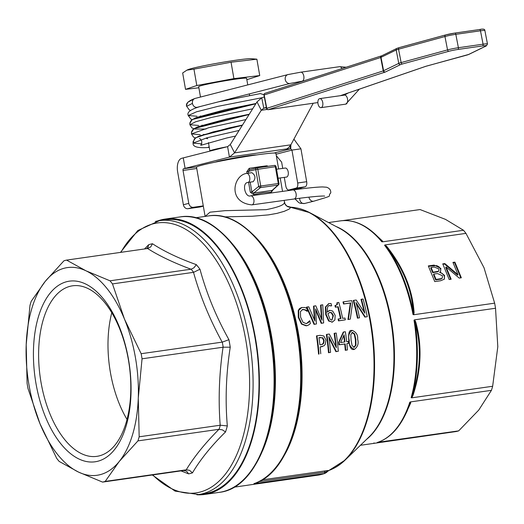 <?xml version="1.0" encoding="UTF-8"?>
<svg xmlns="http://www.w3.org/2000/svg" width="524" height="524" viewBox="0 0 524 524"><rect width="100%" height="100%" fill="white"/><g stroke="black" fill="none" stroke-linecap="round" stroke-linejoin="round"><path stroke-width="0.79" d="M194.299 108.56L197.633 107.191A4.559 3.845 -104.4 0 1 197.384 107.263A4.559 3.845 -104.4 0 1 192.439 103.385A4.559 3.845 -104.4 0 1 194.882 98.499A4.559 3.845 -104.4 0 1 195.111 98.427L287.918 74.585L300.796 72.181A4.559 2.443 -98.1 0 0 300.652 72.207M209.135 146.589A4.559 3.38 83.3 0 1 207.373 147.552A4.559 3.38 83.3 0 1 207.229 147.565C197.352 148.141 192.642 146.655 193.101 143.124L201.845 143.851M206.482 138.48A4.559 3.38 83.3 0 1 207.766 138.749M287.918 74.585A4.559 3.845 -104.4 0 0 285.331 79.956A4.559 3.845 -104.4 0 0 290.191 83.414L200.129 106.549M322.751 102.521A4.559 2.443 -98.1 0 0 319.732 98.617A4.559 2.443 -98.1 0 0 317.95 103.477A4.559 2.443 -98.1 0 0 321.009 107.649A4.559 2.443 -98.1 0 0 322.751 102.521M350.268 92.27L340.273 95.709M348.768 92.722L348.296 92.945M324.625 196.133C325.247 196.048 321.002 195.373 294.082 198.996A4.559 2.705 -97.8 0 0 294.088 198.996A4.559 2.705 -97.8 0 0 294.252 198.969A4.559 2.705 -97.8 0 0 296.126 193.972A4.559 2.705 -97.8 0 0 292.851 189.963A4.559 2.705 -97.8 0 0 292.844 189.963A4.559 2.705 -97.8 0 0 292.68 189.989M294.088 198.996L251.861 204.877A4.559 2.705 -97.8 0 0 252.024 204.845A4.559 2.705 -97.8 0 0 253.878 199.709A4.559 2.705 -97.8 0 0 250.623 195.838A4.559 2.705 -97.8 0 0 250.616 195.838C245.245 198.013 241.472 182.738 247.963 182.437A4.559 2.45 81.9 0 1 247.957 182.437L253.138 181.717C255.909 178.265 255.489 175.252 251.874 172.684L251.723 172.71M285.043 168.073A4.559 2.45 81.9 0 1 285.187 168.047A4.559 2.45 81.9 0 1 288.252 172.226A4.559 2.45 81.9 0 1 286.458 177.079L278.093 178.245M246.542 173.431A4.559 2.45 81.9 0 1 246.686 173.405L246.686 173.405A4.559 2.45 81.9 0 1 249.706 177.309A4.559 2.45 81.9 0 1 247.963 182.437M268.078 109.66A1.52 0.793 -98.1 0 0 268.249 109.673A1.52 0.793 -98.1 0 0 268.321 109.654A1.52 1.264 -107.8 0 1 266.781 108.344L266.546 108.455A1.52 1.52 0 0 0 268.249 109.673L317.865 102.58L268.321 109.654L384.799 72.214A4.578 0.367 169.1 0 0 385.343 72.011L400.493 64.616A7.624 0.609 -10.9 0 1 402.471 63.961L448.878 51.287A7.631 0.609 -10.9 0 1 457.93 49.459L482.597 45.929A7.631 0.609 -10.9 0 1 485.99 45.981L468.476 54.522A7.624 0.609 -10.9 0 1 466.504 55.177L426.353 66.142A4.578 0.367 169.1 0 0 425.554 66.384L349.593 92.499M485.99 45.981A1.52 1.454 64 0 0 486.37 45.857L487.477 43.97A9.15 0.734 169.1 0 0 483.076 44.186L458.402 47.717A9.15 0.734 169.1 0 0 447.542 49.911L401.142 62.585A9.144 0.734 169.1 0 0 398.771 63.371L383.254 70.904L266.781 108.344L264.188 94.955A1.52 1.264 -107.8 0 1 264.98 93.331L264.98 93.331A1.52 1.264 -107.8 0 1 265.157 93.292M246.843 79.707L259.74 75.567L233.907 78.62L196.801 85.51L185.529 89.355L198.871 87.777M200.489 97.045L198.668 86.643A24.327 1.225 -9.9 0 1 222.425 81.259A24.327 1.225 -9.9 0 1 246.594 78.279L247.754 84.901M256.878 59.179L231.051 62.232L193.946 69.129L186.891 70.15L187.821 69.725A32.684 1.644 -9.9 0 1 219.215 62.893A32.684 1.644 -9.9 0 1 251.075 58.688L256.878 59.179L259.74 75.567M186.891 70.15L182.666 72.967L185.529 89.355M193.946 69.129L196.801 85.51M231.051 62.232L233.907 78.62M227.174 146.746A24.327 1.225 170.1 0 0 210.969 150.395A24.327 1.225 170.1 0 0 209.895 150.958A24.327 1.225 170.1 0 0 209.934 151.01L210.052 151.095M256.996 101.905L230.291 144.5L234.569 152.864L261.279 110.269L256.996 101.905L261.751 97.778L263.762 108.193L266.33 107.368M282.731 168.387L281.637 162.145L276.305 155.674M297.625 188.719A4.559 2.378 -98.1 0 0 297.763 188.706A4.559 2.378 -98.1 0 0 297.901 188.679L305.145 186.793A4.559 2.378 -98.1 0 0 306.678 181.704L300.933 148.809L291.947 150.093L297.691 182.987A4.559 2.378 81.9 0 1 296.158 188.077L288.914 189.963A4.559 2.378 81.9 0 1 288.776 189.989A4.559 2.378 81.9 0 1 285.816 186.079L284.296 177.381M203.279 205.88L193.415 207.294A4.559 3.884 -104.6 0 1 188.778 203.358L183.033 170.464A1.52 0.793 -98.1 0 1 183.544 168.767L185.09 168.368L183.262 157.894L181.717 158.294A12.163 6.34 81.9 0 0 177.643 171.865L183.38 204.76A4.559 3.884 75.4 0 0 188.018 208.696L200.024 206.98A4.559 3.884 75.4 0 0 200.45 206.895L203.325 206.148M203.319 206.122L200.024 206.98M185.09 168.368L229.427 157.108L228.405 151.246L227.599 146.641L183.262 157.894M313.214 103.241L290.859 144.814L288.514 147.761L286.739 148.914A10.644 0.537 170.1 0 0 286.615 149.026A10.644 0.537 170.1 0 0 290.46 148.77L290.001 146.163M215.397 162.113A21.255 1.068 -9.9 0 1 217.997 161.307A21.255 1.068 -9.9 0 1 239.389 157.076A21.255 1.068 -9.9 0 1 256.419 154.953M276.056 154.233L291.947 150.093L290.722 148.783L274.085 153.028M293.905 139.142L300.933 148.809M227.599 146.641L230.291 144.5M290.859 144.814L234.569 152.864L229.427 157.108L286.739 148.914M266.415 107.813L263.762 108.193L261.279 110.269L267.181 109.424M264.319 96.953L261.751 97.778M205.067 216.15L196.52 167.163A40.289 2.024 -9.9 0 1 216.504 161.883A40.289 2.024 -9.9 0 1 256.636 154.921A40.289 2.024 -9.9 0 1 275.893 153.309L278.624 168.957M196.841 494.754A139.102 72.554 -98.1 0 0 204.648 494.446A139.102 72.554 -98.1 0 0 208.847 493.601A139.102 72.554 -98.1 0 0 256.171 342.421A139.102 72.554 -98.1 0 0 165.263 219.045A139.102 72.554 -98.1 0 0 157.685 220.938M120.487 252.398L137.799 230.54L159.466 220.643L165.374 219.798A138.343 72.155 81.9 0 1 256.387 346.528A138.343 72.155 81.9 0 1 204.543 493.693L198.635 494.538A138.343 72.155 -98.1 0 0 249.208 339.329A138.343 72.155 -98.1 0 0 159.466 220.643A138.343 72.155 -98.1 0 0 155.3 221.482M431.121 267.482L433.066 272.211L438.261 271.275L438.863 270.81L438.942 268.904L434.2 267.043L431.121 267.482L430.754 267.941L432.693 272.663L437.894 271.733L438.647 271.026M433.826 274.059L436.034 279.443L441.234 278.624L442.315 277.936L442.42 275.676L437.383 273.554L433.826 274.059L433.459 274.517L435.667 279.901L440.867 279.082L442.105 278.152M446.081 266.952L451.138 279.246L449.186 279.521L442.754 263.86L444.843 263.565L457.996 274.7L452.946 262.406L454.898 262.124L461.33 277.786L459.24 278.087L446.081 266.952L445.714 267.404L450.614 279.318M453.103 262.786L454.524 262.576L460.806 277.858M442.904 264.24L444.476 264.017L457.629 275.152L457.996 274.7M454.898 262.124L454.524 262.576M444.843 263.565L444.476 264.017M440.055 272.008L444.529 275.388L444.326 279.174L440.625 280.746L434.75 281.584L428.318 265.923L434.095 265.098L440.854 268.38L440.553 271.517L439.688 272.46L442.433 273.574L444.162 275.84L444.542 277.949L444.123 279.397M428.475 266.303L436.754 265.629L439.027 266.847L440.488 268.832L440.723 270.797L440.35 271.733M436.034 279.443L435.667 279.901M433.066 272.211L432.693 272.663M254.913 483.318L255.954 482.945M248.487 485.08L247.138 485.303A136.063 70.969 -98.1 0 0 248.494 485.08L248.605 485.06M373.972 442.898L374.346 443.239A112.496 58.675 81.9 0 1 372.413 443.579L456.057 431.547A112.496 58.675 -98.1 0 0 458.683 430.866L478.759 410.069L491.427 390.341A112.496 58.675 -98.1 0 0 492.652 386.26L497.8 346.724L495.534 308.25A112.496 58.675 -98.1 0 0 495.101 305.702A112.496 58.675 -98.1 0 0 494.643 303.16L484.012 267.738L465.967 233.37L385.055 244.937L384.531 245.206L386.443 246.909C402.825 267.633 411.759 289.392 413.259 312.186L413.023 314.551L413.731 314.734L494.643 303.16M465.967 233.37A112.496 58.675 -98.1 0 0 463.485 230.252L445.479 219.373L420.058 209.554L342.696 220.617M382.572 241.826L382.52 241.079A1.52 1.415 -40 0 1 381.439 240.627A112.051 58.446 -98.1 0 0 380.208 239.245L381.78 241.754L382.572 241.826L463.485 230.252M377.771 442.315L458.683 430.866M491.427 390.341L410.515 401.908L409.788 402.222L409.886 403.624L407.122 411.085M495.534 308.25L414.622 319.823L414.006 320.197L415.047 322.443C421.584 345.663 420.687 369.977 412.355 395.397L411.144 397.696L411.74 397.827L492.652 386.26M387.013 246.719L386.443 246.909A112.051 58.446 -98.1 0 1 413.259 312.186A1.52 0.793 -4.2 0 0 414.091 312.625C412.539 289.576 403.513 267.607 387.013 246.719L385.055 244.944M413.731 314.734L414.091 312.625M415.696 321.834A1.52 0.655 -15.3 0 0 415.047 322.443A112.051 58.446 -98.1 0 1 412.355 395.397L412.978 395.489C421.361 369.859 422.272 345.303 415.696 321.834L414.615 319.823M411.74 397.827L412.978 395.489M404.574 416.298L410.757 402.877L410.508 401.915M377.765 442.433L378.361 442.138M410.757 402.877A1.52 1.362 14.3 0 0 409.886 403.624A112.051 58.446 -98.1 0 1 405.314 414.811L407.155 411.026M224.416 216.884L252.476 216.235L268.478 214.886L277.058 213.36L284.29 211.303L289.117 209.122L290.925 207.209A6.078 6.052 -27.8 0 1 284.991 203.96L286.936 206.148L290.925 207.209A133.784 69.777 81.9 0 1 371.464 329.806A133.784 69.777 81.9 0 1 328.849 470.493A1.52 1.441 -85.3 0 0 328.004 471.063L328.849 470.493L327.533 470.559A1.52 1.107 -95.5 0 0 326.747 471.652L328.004 471.063M284.408 202.212C284.84 204.668 278.768 207.15 266.192 209.672L225.084 210.668L210.006 212.174L205.107 216.419M319.031 474.98L318.671 475.045A1.52 0.793 81.9 0 1 318.658 475.045A1.52 0.793 81.9 0 1 318.644 475.045L248.494 485.08L318.658 475.045A136.063 70.969 -98.1 0 0 321.422 474.436A136.063 70.969 -98.1 0 0 324.133 473.624L326.557 472.458A1.52 0.727 -132.8 0 0 326.694 472.379A1.52 0.727 -132.8 0 0 326.694 472.373A1.52 0.727 -132.8 0 0 326.747 471.652L324.651 472.242A1.52 0.793 -98.1 0 1 324.133 473.624L253.95 483.659A136.063 70.969 -98.1 0 0 297.095 333.945A136.063 70.969 -98.1 0 0 208.611 215.914L195.511 217.788M353.739 347.432L355.508 345.224L355.39 339.591L354.217 334.109L352.03 332.504M327.533 470.559L262.151 479.873M321.657 344.596L323.275 343.325L323.681 340.528L322.371 337.895L318.978 337.679M331.902 320.138L330.061 319.365L327.873 313.686L329.976 312.376L331.797 312.756L333.402 315.71L331.902 320.138L332.937 315.834L331.332 312.874L329.432 312.514M354.551 349.318L353.903 349.475C351.244 350.117 349.547 347.137 348.814 340.548C348.25 333.166 349.226 329.812 351.735 330.5M352.2 330.375C348.984 332.655 348.008 336.002 349.279 340.423C348.84 344.615 350.543 347.589 354.375 349.351C357.781 346.868 358.868 343.489 357.643 339.211C358.069 335.118 356.255 332.17 352.2 330.375L351.552 330.526M307.116 325.614L306.147 325.823L301.47 324.087L298.3 317.478L298.254 310.536L299.473 308.603L301.51 307.575M307.503 311.112A134.694 70.255 -98.1 0 0 306.763 308.289L304.745 307.516L301.739 307.509L298.719 310.418L298.772 317.361L301.929 323.97L306.612 325.705L308.485 325.077L310.378 323.59A134.694 70.255 -98.1 0 0 309.782 320.767L308.564 322.411L306.213 323.649L302.99 322.286L300.579 317.099L300.435 311.603L302.839 309.383L305.512 309.874L307.503 311.112L306.9 311.249L305.047 309.992L302.296 309.52M306.442 323.609L309.645 320.786M340.469 318.664A133.784 69.777 -98.1 0 0 337.731 306.854L335.36 307.195A133.784 69.777 -98.1 0 0 334.941 305.584L335.406 305.466A134.694 70.255 81.9 0 1 335.825 307.071L338.203 306.737A134.694 70.255 81.9 0 1 340.941 318.599L338.57 318.933A134.694 70.255 81.9 0 1 338.936 320.754L345.323 319.843L338.478 320.878A133.784 69.777 -98.1 0 0 338.104 319.057L338.57 318.933M335.786 305.4L336.834 304.726L336.978 302.754L337.443 302.636L337.299 304.621L335.406 305.466M323.642 322.941L322.751 304.798L321.042 305.04L322.005 320.216L315.782 305.793L314.014 306.042L314.944 321.081L308.754 306.795L306.972 307.051L314.492 324.251L316.411 323.976L315.638 308.911L321.671 323.223L323.642 322.941L321.205 323.347L315.749 310.306M316.411 323.976L314.027 324.369L306.501 307.175L306.972 307.051M314.433 319.804L313.542 306.167L314.014 306.042M321.494 318.933L320.57 305.164L321.042 305.04M344.026 303.894L350.779 302.924L348.414 319.398L349.829 319.254L347.956 319.522L350.314 303.049L343.554 304.012A133.784 69.777 -98.1 0 0 342.997 301.955L343.469 301.831A134.694 70.255 81.9 0 1 344.026 303.894L343.554 304.012M332.432 322.07L328.613 321.009L325.745 314.649L325.358 307.077L328.679 303.678M331.653 305.78A134.694 70.255 -98.1 0 0 331.044 303.52L328.908 303.606L325.823 306.953L326.21 314.531L329.072 320.885L332.295 322.09L334.882 320L335.163 315.356L332.694 311.04L329.891 310.359L327.467 311.983C327.074 307.437 327.854 305.296 329.806 305.558L331.188 305.905L329.216 305.702M327.002 312.101L329.426 310.483M329.891 310.359L329.282 310.509M364.134 312.022A133.784 69.777 -98.1 0 0 361.003 299.381L361.475 299.256A134.694 70.255 81.9 0 1 364.881 313.228L356.202 300.01L353.733 300.363A134.694 70.255 81.9 0 1 357.905 318.042L359.529 317.813A134.694 70.255 -98.1 0 0 356.006 302.551L365.32 316.981L367.272 316.706L364.861 317.105L356.346 303.861M359.529 317.813L357.44 318.16A133.784 69.777 -98.1 0 0 353.261 300.488L353.733 300.363M338.301 351.257A134.694 70.255 -98.1 0 0 336.205 333.041L334.587 333.271A134.694 70.255 81.9 0 1 336.349 347.667L329.314 334.024L326.845 334.377A134.694 70.255 81.9 0 1 328.934 352.6L330.559 352.364A134.694 70.255 -98.1 0 0 328.83 336.637L336.356 351.539L338.301 351.257L335.884 351.656L329.013 337.96M330.559 352.364L328.469 352.718A133.784 69.777 -98.1 0 0 326.38 334.495L326.845 334.377M335.753 346.436A133.784 69.777 -98.1 0 0 334.122 333.388L334.587 333.271M319.024 354.014L318.553 354.139A133.784 69.777 -98.1 0 0 316.463 335.917L316.928 335.792A134.694 70.255 81.9 0 1 319.024 354.014L318.553 354.139M322.149 346.626L320.131 346.986M348.427 343.43A134.694 70.255 -98.1 0 0 348.218 341.465L346.652 341.687A134.694 70.255 -98.1 0 0 345.349 331.731L343.737 331.961L339.12 342.146A134.694 70.255 81.9 0 1 339.401 344.72L345.178 343.895A134.694 70.255 81.9 0 1 345.755 350.189L347.438 349.953A134.694 70.255 -98.1 0 0 346.868 343.652L348.427 343.43L346.875 343.705M347.438 349.953L345.283 350.314A133.784 69.777 -98.1 0 0 344.713 344.013L338.93 344.844A133.784 69.777 -98.1 0 0 338.655 342.27L343.272 332.085L343.737 331.961M344.497 341.995A133.784 69.777 -98.1 0 0 343.711 335.668M340.561 342.558L344.078 334.843A134.694 70.255 81.9 0 1 344.969 341.93L340.561 342.558M339.12 342.146L338.655 342.27M339.401 344.72L338.93 344.844M345.178 343.895L344.713 344.013M345.755 350.189L345.283 350.314M320.76 353.766A134.694 70.255 -98.1 0 0 320.125 346.934L324.009 345.801L325.299 344.275L325.948 340.069L323.799 335.963L320.21 335.327L316.928 335.792M321.088 344.694L319.902 344.864A134.694 70.255 -98.1 0 0 318.972 337.626L322.836 337.777L324.146 340.404L323.74 343.207L322.784 344.202L321.088 344.694M328.934 352.6L328.469 352.718M336.356 351.539L335.884 351.656M365.32 316.981L364.861 317.105M357.905 318.042L357.44 318.16M367.272 316.706A134.694 70.255 -98.1 0 0 363.099 299.027L361.475 299.256M331.83 322.214L332.209 322.136M331.581 305.793L331.109 305.911M350.287 319.129L352.482 303.272A134.694 70.255 -98.1 0 0 351.768 300.645L343.469 301.831M348.414 319.398L347.956 319.522M350.779 302.924L350.314 303.049M314.492 324.251L314.027 324.369M321.671 323.223L321.205 323.347M338.936 320.754L338.478 320.878M338.203 306.737L337.731 306.854M335.825 307.071L335.36 307.195M345.323 319.843A134.694 70.255 -98.1 0 0 344.949 318.022L342.631 318.356A134.694 70.255 -98.1 0 0 338.805 302.44L337.443 302.636M306.678 323.557L306.213 323.649M308.564 322.411L308.099 322.529M307.365 311.132L306.9 311.249M301.929 323.97L301.47 324.087M353.903 349.475L354.322 349.39M352.089 345.611L351.06 340.168L350.831 334.567L352.495 332.386L354.683 333.985L355.855 339.467L355.973 345.1L354.211 347.307L352.089 345.611M248.599 182.345L250.328 192.262L253.767 194.607A1.52 0.432 -103.2 0 1 253.721 193.068L260.408 187.618L277.956 185.11A1.52 1.258 47.8 0 0 278.526 184.848L272.487 190.323L253.721 193.068L251.887 191.961L250.171 182.129M256.76 167.929A1.52 1.264 75.8 0 0 255.764 169.606L275.349 166.717L278.277 183.518L260.729 186.027L257.795 169.226A1.52 0.793 -98.1 0 0 256.806 167.922A1.52 0.793 -98.1 0 0 256.76 167.929M248.599 173.136L248.311 171.499L249.719 169.711L256.649 167.955A1.52 1.52 0 0 1 256.806 167.922L274.36 165.414A1.52 0.793 81.9 0 1 275.349 166.717L276.069 166.658A1.52 1.52 0 0 0 274.36 165.414A1.52 0.793 81.9 0 0 274.314 165.42L256.858 167.916M250.328 192.262L251.887 191.961L258.699 186.406A1.52 1.205 50.8 0 0 260.408 187.618A1.52 0.793 -98.1 0 0 260.729 186.027L258.699 186.406L255.764 169.606L246.758 171.8L247.027 173.359M267.083 166.455A1.52 1.1 83.1 0 1 266.847 165.807A40.289 2.024 170.1 0 0 258.725 166.887A40.289 2.024 170.1 0 0 249.208 168.328A1.52 0.432 -99.1 0 0 249.824 169.684M249.208 168.328L246.758 171.8M268.223 166.291L266.847 165.807M253.767 194.607L263.245 192.78L271.452 192.079A1.52 1.094 88.9 0 1 272.08 190.441L277.956 185.11A1.52 0.793 81.9 0 0 278.277 183.518L279.004 183.459L276.069 166.658M271.452 192.079L273.043 189.819M191.024 269.218L191.142 269.198A112.496 58.675 81.9 0 1 193.631 272.316L193.507 272.329C200.129 296.021 209.685 319.28 222.183 342.126L222.3 342.106A112.496 58.675 81.9 0 1 223.191 347.202L223.067 347.216C219.176 373.638 218.213 399.642 220.191 425.219L220.309 425.2A112.496 58.675 81.9 0 1 219.084 429.287L218.967 429.307C205.113 443.232 194.194 456.738 186.217 469.825L105.2 481.412A112.496 58.675 81.9 0 1 102.573 482.1L78.521 472.085A104.898 54.712 -98.1 0 0 119.236 461.487A104.898 54.712 -98.1 0 0 138.27 398.142A104.898 54.712 -98.1 0 0 124.489 319.149A104.898 54.712 -98.1 0 0 85.949 270.79A104.898 54.712 -98.1 0 0 45.241 281.381A104.898 54.712 -98.1 0 0 26.2 344.733A104.898 54.712 -98.1 0 0 39.988 423.719A104.898 54.712 -98.1 0 0 78.521 472.085L59.14 461.402A112.496 58.675 81.9 0 1 56.657 458.284L39.988 423.719L27.988 388.487A112.496 58.675 81.9 0 1 27.097 383.398L26.2 344.733L29.979 305.394A112.496 58.675 81.9 0 1 31.204 301.313L45.241 281.381L63.948 260.788A112.496 58.675 81.9 0 1 66.574 260.107L147.591 248.52C159.132 255.836 173.608 262.74 191.024 269.218L110.001 280.805A112.496 58.675 81.9 0 1 112.49 283.916L193.507 272.329M35.979 383.476A91.215 47.573 81.9 0 1 91.798 287.696A91.215 47.573 81.9 0 1 118.928 443.134A91.215 47.573 81.9 0 1 35.979 383.476M222.183 342.126L141.159 353.713A112.496 58.675 81.9 0 1 142.05 358.802L223.067 347.216M220.191 425.219L139.168 436.806A112.496 58.675 81.9 0 1 137.943 440.887L218.967 429.307M66.574 260.107L85.949 270.79L110.001 280.805M137.943 440.887L119.236 461.487L105.2 481.412M142.05 358.802L138.27 398.142L139.168 436.806M112.49 283.916L124.489 319.149L141.159 353.713M127.037 419.469A86.133 44.926 81.9 0 1 111.776 312.776M41.036 382.448A86.133 44.926 -98.1 0 0 96.907 456.345A86.133 44.926 -98.1 0 0 128.393 359.713A86.133 44.926 -98.1 0 0 72.522 285.816A86.133 44.926 -98.1 0 0 41.036 382.448M180.97 470.886L188.601 473.866A116.498 60.764 -98.1 0 0 192.465 472.864C200.332 459.515 211.349 445.878 225.523 431.953A116.498 60.764 -98.1 0 0 227.331 425.94C225.11 400.087 226.08 373.835 230.239 347.189A116.498 60.764 -98.1 0 0 228.929 339.69C216.117 316.732 206.469 293.25 199.978 269.231A116.498 60.764 -98.1 0 0 196.323 264.64C178.605 258.286 163.992 251.323 152.477 243.745L150.689 246.961L147.591 248.52M152.477 243.745A116.498 60.764 -98.1 0 0 150.532 244.184A116.498 60.764 -98.1 0 0 148.613 244.754L144.545 248.952M186.217 469.825L186.341 469.812A112.496 58.675 81.9 0 1 183.714 470.493L102.573 482.1M196.323 264.64L193.972 267.777L191.142 269.198M148.613 244.754L148.056 247.073L146.569 248.664M193.631 272.316L199.978 269.231M228.929 339.69L222.3 342.106M223.191 347.202L230.239 347.189M227.331 425.94L220.309 425.2M219.084 429.287L222.425 429.876L225.523 431.953M192.465 472.864L189.518 470.31L186.341 469.812M183.714 470.493L186.596 471.194L188.601 473.866M192.439 103.385L186.675 106.326L186.642 104.898L187.769 102.278L194.673 98.578M261.758 97.772L218.213 106.287L196.5 111.808L188.28 115.529L197.024 116.256M200.214 116.066L200.83 116.02M252.673 108.802L211.558 117.422L195.583 121.804L189.885 124.732L198.635 125.452M201.825 125.262L202.441 125.216M245.92 119.577L208.886 127.679L191.496 133.928L200.24 134.655M203.43 134.458L204.039 134.419M239.101 130.443L206.947 137.805L193.101 143.124L193.068 141.696L195.616 137.805L213.078 131.91L242.304 125.341L198.367 136.391L194.339 138.906L193.101 143.124M341.936 68.592A4.559 2.443 -98.1 0 0 339.539 66.686A4.559 2.443 -98.1 0 0 339.401 66.718M303.16 81.056L302.073 81.213A4.559 2.443 -98.1 0 0 303.854 76.353A4.559 2.443 -98.1 0 0 300.796 72.181L339.539 66.686L346.187 67.229M359.385 89.152L345.781 104.138A4.559 2.443 -98.1 0 0 347.523 99.01A4.559 2.443 -98.1 0 0 344.504 95.106A4.559 2.443 -98.1 0 0 344.36 95.132M299.708 198.249A4.559 3.753 75.9 0 0 304.608 203.482L300.278 203.286L298.785 202.611L294.973 198.878M308.964 197.135A4.559 3.753 75.9 0 0 308.983 197.273A4.559 3.753 75.9 0 0 313.817 201.177L304.608 203.482M384.799 72.214A1.52 1.264 -107.8 0 1 383.254 70.904L380.666 57.509L396.177 49.983A9.144 0.734 -10.9 0 1 398.548 49.197L444.955 36.523A9.15 0.734 -10.9 0 1 455.815 34.329L480.482 30.798A9.15 0.734 -10.9 0 1 484.883 30.582L487.477 43.97M264.188 94.955L380.666 57.509A1.52 1.264 72.2 0 1 381.452 55.891L264.98 93.331A1.52 1.52 0 0 0 263.952 95.067L264.188 94.955M482.597 45.929A1.52 0.793 -98.1 0 0 483.076 44.186L480.482 30.798A1.52 0.793 81.9 0 0 479.506 29.547L454.839 33.071A1.52 0.793 81.9 0 1 455.815 34.329L458.402 47.717A1.52 0.793 -98.1 0 1 457.93 49.459M448.878 51.287A1.52 1.041 -105.3 0 1 447.542 49.911L444.955 36.523A1.52 1.041 74.7 0 1 445.596 34.944L399.19 47.619A1.52 1.041 74.7 0 0 398.548 49.197L401.142 62.585A1.52 1.041 -105.3 0 0 402.471 63.961M400.493 64.616A1.52 1.454 -116 0 1 398.771 63.371L396.177 49.983A1.52 1.454 64 0 1 396.95 48.372L381.8 55.767A1.52 1.454 64 0 0 381.027 57.371L383.614 70.766A1.52 1.454 -116 0 0 385.343 72.011M425.554 66.384A1.52 1.317 71 0 0 425.907 66.273M468.476 54.522A1.52 1.454 64 0 0 468.856 54.398L425.757 66.338L349.966 92.394M381.629 55.852A1.52 1.264 72.2 0 0 381.452 55.891L381.8 55.767M445.492 34.984L399.308 47.599A1.52 1.041 74.7 0 0 399.19 47.619L396.95 48.372M445.708 34.918A1.52 1.041 74.7 0 0 445.596 34.944L454.839 33.071A1.52 0.793 81.9 0 0 454.767 33.091A7.631 0.609 169.1 0 0 445.708 34.918M454.911 33.071L479.434 29.56A1.52 0.793 81.9 0 1 479.506 29.547C483.128 28.715 484.923 29.056 484.883 30.582M288.914 189.963L297.901 188.679M296.158 188.077L305.145 186.793M297.691 182.987L306.678 181.704M196.755 168.499L183.033 170.464M188.778 203.358L183.38 204.76M193.415 207.294L188.018 208.696M183.544 168.767L196.762 166.874M290.722 148.783L290.892 144.748M434.095 265.098L433.728 265.557M440.854 268.38L440.488 268.832M441.234 278.624L440.867 279.082M438.261 271.275L437.894 271.733M444.529 275.388L444.162 275.84M439.878 278.892L439.512 279.351M436.387 271.733L436.02 272.192M271.124 472.661A135.303 70.57 -98.1 0 0 298.844 340.456A135.303 70.57 -98.1 0 0 235.184 221.325M262.531 450.882A136.063 70.969 -98.1 0 0 233.036 244.636M165.263 219.045L179.935 216.943A139.102 72.554 81.9 0 1 270.836 340.325A139.102 72.554 81.9 0 1 223.512 491.505A139.102 72.554 81.9 0 1 219.32 492.35L204.648 494.446M243.837 479.44A138.343 72.155 -98.1 0 0 272.166 344.275A138.343 72.155 -98.1 0 0 207.085 222.471M366.427 439.492A112.496 58.675 -98.1 0 0 391.297 320.55A112.496 58.675 -98.1 0 0 335.963 226.453M384.531 245.206A112.496 58.675 81.9 0 1 413.023 314.551M328.568 222.562L340.561 220.853A112.496 58.675 81.9 0 1 381.78 241.754M409.788 402.222A112.496 58.675 81.9 0 1 377.254 442.485M414.006 320.197A112.496 58.675 81.9 0 1 411.144 397.696M290.054 207.15L309.717 212.652L339.218 228.163A112.699 58.78 81.9 0 1 391.795 327.166A112.699 58.78 81.9 0 1 369.073 436.937L345.1 460.098A133.581 69.672 -98.1 0 0 372.033 329.989A133.581 69.672 -98.1 0 0 309.717 212.652A133.581 69.672 -98.1 0 0 295.385 207.74M382.52 241.079L377.3 236.193M332.72 468.829A133.581 69.672 -98.1 0 0 345.1 460.098L328.823 470.526M258.895 481.641L324.651 472.242A1.52 0.793 -98.1 0 1 325.149 470.866M284.493 455.042A133.784 69.777 -98.1 0 0 252.948 234.49M321.598 346.724L321.133 346.849M320.406 337.423L319.941 337.541M322.836 337.777L322.371 337.895M324.146 340.404L323.681 340.528M323.74 343.207L323.275 343.325M333.402 315.71L332.937 315.834M331.797 312.756L331.332 312.874M325.823 306.953L325.358 307.077M326.21 314.531L325.745 314.649M329.072 320.885L328.613 321.009M306.612 325.705L306.147 325.823M305.512 309.874L305.047 309.992M298.719 310.418L298.254 310.536M298.772 317.361L298.3 317.478M349.279 340.423L348.814 340.548M354.683 333.985L354.217 334.109M355.973 345.1L355.508 345.224M256.537 167.988L249.876 169.678M278.82 183.524L279.004 183.459A1.52 1.52 0 0 1 278.526 184.848M120.9 252.339A136.345 71.113 81.9 0 1 153.231 223.794A136.345 71.113 81.9 0 1 245.776 339.938A136.345 71.113 81.9 0 1 228.064 470.5A136.345 71.113 81.9 0 1 152.726 474.921M194.882 98.505C188.28 100.968 185.542 103.575 186.675 106.326L189.262 109.87L190.54 110.394M256 103.497L225.543 109.582L196.343 117.527M249.273 114.225L227.01 118.817L197.934 126.729M242.468 125.079L229.191 127.889L199.533 135.932M235.597 136.043L226.754 137.989L200.725 145.345C202.461 142.528 202.061 140.229 199.533 138.447M255.856 103.726L251.173 104.499M200.247 106.516C190.579 109.365 186.59 112.372 188.28 115.529L190.788 119.02L192.144 119.596M255.843 103.752L246.529 105.475L195.144 117.998L191.122 120.52L190.016 122.524L189.885 124.732L191.954 127.941L194.836 129.042L206.07 129.042M191.496 133.928L191.463 132.5L194.011 128.603L249.11 114.481L196.736 127.201L192.727 129.716L191.62 131.727L191.496 133.928L193.428 137.046L195.347 137.989M263.926 94.746L260.395 93.58L218.58 101.82M189.885 124.732L189.852 123.304L192.19 119.557L255.83 103.772M290.191 83.414L302.073 81.213M199.899 106.614L197.384 107.263M319.732 98.617L344.504 95.106L348.309 92.925M345.781 104.138L321.009 107.649M291.966 189.537L292.058 190.068M300.94 187.887L301.11 188.876M207.373 147.552L209.266 147.336M250.623 195.838L292.844 189.963C306.9 188.044 316.784 187.035 322.515 186.937L326.504 187.212C329.596 188.24 331.004 190.166 330.736 192.989C326.151 197.437 336.965 194.26 313.817 201.177M251.861 204.877C227.082 202.447 233.403 174.97 246.686 173.405L251.874 172.684M276.528 169.252L285.187 168.047M486.37 45.857L468.856 54.398M263.952 95.067L266.546 108.455M348.257 92.977L340.371 95.689M208.441 142.613L209.895 150.958M249.326 93.914L249.581 95.394M288.776 189.989L297.763 188.706M442.315 277.936L441.948 278.395M438.863 270.81L438.49 271.268M254.402 483.521C292.222 472.104 311.675 395.882 296.145 324.939C283.399 259.681 244.014 209.633 208.611 215.914M179.935 216.943C219.314 209.62 262.956 271.452 272.303 345.237C283.353 418.087 258.791 488.342 219.32 492.35M372.413 443.579L360.42 445.295M340.561 220.853C354.244 219.202 367.462 225.333 380.208 239.245M377.463 442.433C388.86 438.673 398.142 429.464 405.314 414.811M285.023 204.013L284.113 200.384M247.138 485.303L234.032 487.176M324.939 473.427L318.834 475.019M328.836 470.519L324.926 473.434M322.384 346.567L321.919 346.691M328.908 303.606L328.437 303.73M307.359 325.561L306.9 325.679M301.739 307.509L301.267 307.627M282.541 191.398L280.196 177.95M152.32 474.98L175.062 491.106L198.635 494.538"/></g></svg>
